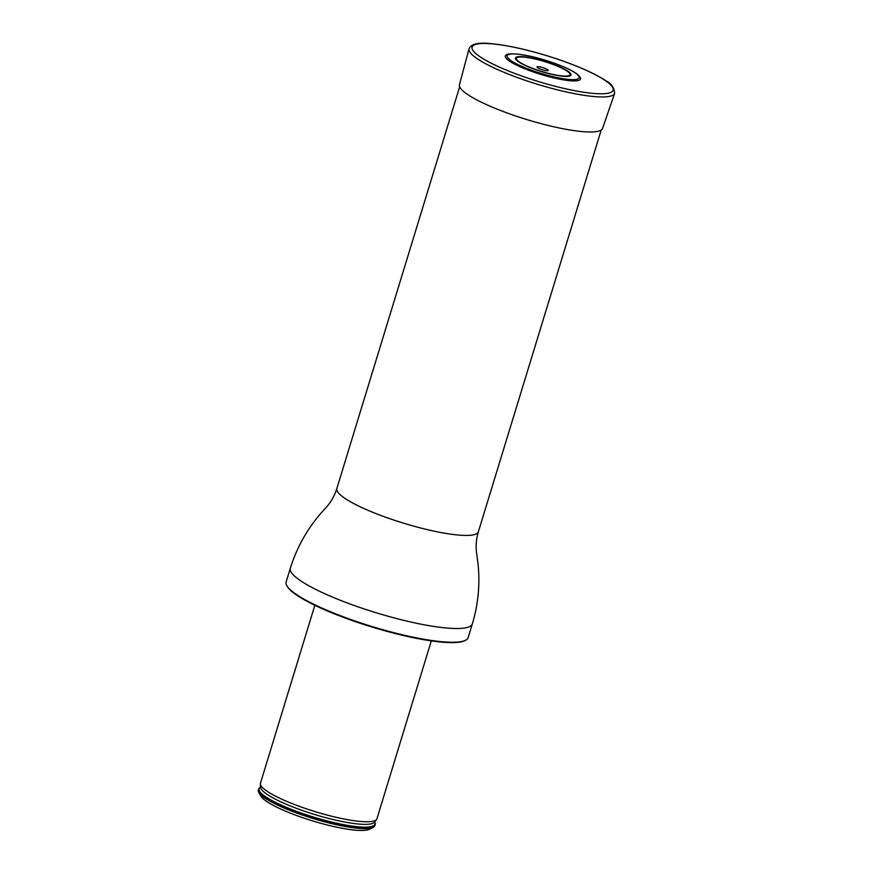 <?xml version="1.0" encoding="UTF-8"?>
<svg xmlns="http://www.w3.org/2000/svg" width="873" height="873" viewBox="0 0 873 873"><rect width="100%" height="100%" fill="white"/><g stroke="black" fill="none" stroke-linecap="round" stroke-linejoin="round"><path stroke-width="1.31" d="M465.582 640.258L464.84 640.629A94.546 17.395 -163 0 1 462.112 641.622A94.546 17.395 -163 0 1 367.227 625.548A94.546 17.395 -163 0 1 287.195 586.318L286.791 585.597A95.157 17.504 17 0 0 367.337 625.068A95.157 17.504 17 0 0 462.832 641.251A95.157 17.504 17 0 0 465.582 640.258A95.157 17.504 17 0 0 468.146 637.617L472.348 623.879C478.186 604.4 480.106 584.561 478.088 564.362L476.778 554.344C475.578 546.891 476.112 539.383 478.36 531.821L601.202 130.022M472.348 623.879A95.157 17.504 17 0 1 467.033 627.512A95.157 17.504 17 0 1 363.07 608.568A95.157 17.504 17 0 1 290.338 568.225L286.137 581.964A95.157 17.504 17 0 0 286.791 585.597M260.503 787.206A60.575 11.142 -163 0 0 313.756 817.139A60.575 11.142 -163 0 0 374.637 822.104A59.8 11 -163 0 1 314.564 814.476A59.8 11 -163 0 1 260.503 787.184A60.892 11.196 17 0 0 258.703 788.919L258.353 790.065A60.892 11.196 17 0 0 258.768 792.378L260.787 796.023A57.847 10.64 17 0 0 312.599 820.904A57.847 10.64 17 0 0 369.465 829.241L373.175 827.364A60.892 11.196 17 0 0 374.812 825.672L375.161 824.527A60.892 11.196 17 0 0 374.67 822.06M258.768 792.378A60.892 11.196 17 0 0 313.309 818.579A60.892 11.196 17 0 0 373.175 827.364M258.703 788.919A60.892 11.196 17 0 0 313.658 817.434A60.892 11.196 17 0 0 375.161 824.527M431.306 640.891L376.918 818.798A60.892 11.196 -163 0 1 376.579 819.452A60.892 11.196 -163 0 1 315.415 811.704A60.892 11.196 -163 0 1 260.361 783.921A60.892 11.196 -163 0 1 260.46 783.19L314.847 605.284M530.107 70.811A39.34 7.235 17 0 0 580.316 77.533C578.188 74.041 571.902 70.178 561.459 65.912L531.908 56.581L518.573 54.202C511.185 53.624 507.104 53.864 506.34 54.912A39.34 7.235 17 0 0 530.107 70.811M540.649 69.174A5.915 1.091 17 0 0 547.262 70.691A5.915 1.091 17 0 0 546.476 69A5.915 1.091 17 0 0 539.165 66.763A5.915 1.091 17 0 0 537.561 67.723A5.915 1.091 17 0 0 540.649 69.174M469.052 48.812L459.46 84.67A74.805 13.761 17 0 0 506.613 112.781A74.805 13.761 17 0 0 602.545 128.418L614.647 93.335C614.09 87.42 611.176 83.251 605.917 80.818C600.22 76.966 592.407 72.906 582.487 68.629C570.2 63.358 556.679 58.556 541.926 54.224C521.912 48.43 504.867 44.905 490.768 43.65C478.284 42.253 471.049 43.977 469.052 48.812A76.126 14.001 17 0 0 517.034 77.413A76.126 14.001 17 0 0 614.647 93.335M459.678 86.754L336.836 488.542A73.998 13.608 17 0 0 393.385 519.915A73.998 13.608 17 0 0 474.235 534.647A73.998 13.608 17 0 0 478.36 531.821M530.849 69.982A37.692 6.929 17 0 0 578.69 75.995A37.692 6.929 17 0 0 519.915 54.421A37.692 6.929 17 0 0 530.849 69.982M534.101 68.912A27.969 5.14 17 0 0 569.611 73.376A27.969 5.14 17 0 0 525.983 57.356A27.969 5.14 17 0 0 534.101 68.912M533.774 68.967A29.016 5.336 17 0 0 570.604 73.594A29.016 5.336 17 0 0 525.35 56.985A29.016 5.336 17 0 0 533.774 68.967M518.518 74.849A73.779 13.575 17 0 0 612.169 86.623A73.779 13.575 17 0 0 497.097 44.381A73.779 13.575 17 0 0 518.518 74.849M290.338 568.225C297.158 546.465 308.213 527.15 323.523 510.301L325.542 508.108C330.703 502.597 334.468 496.082 336.836 488.542M376.579 819.452L374.604 822.224L374.124 821.253M260.361 783.921L260.46 787.326L261.398 786.791"/></g></svg>
